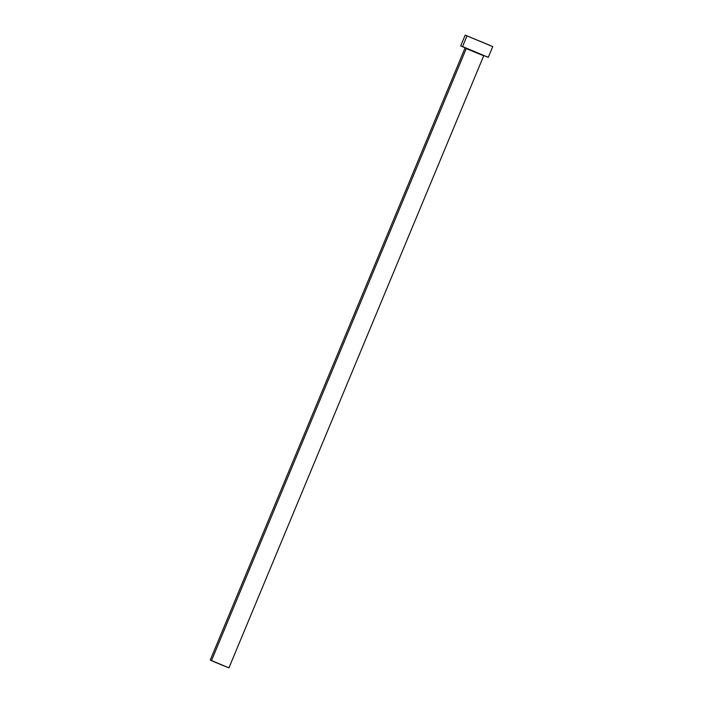<?xml version="1.0" encoding="UTF-8"?>
<svg xmlns="http://www.w3.org/2000/svg" width="703" height="703" viewBox="0 0 703 703"><rect width="100%" height="100%" fill="white"/><g stroke="black" fill="none" stroke-linecap="round" stroke-linejoin="round"><path stroke-width="1.05" d="M466.247 48.595L211.471 660.644L221.955 665.073L228.941 667.85L483.708 55.792L465.035 48.024L210.259 660.073L211.471 660.644L466.247 48.595L483.611 55.774M465.184 35.15L460.72 45.862L462.512 46.706L466.968 35.994L462.512 46.706L477.978 53.243L488.277 57.338L492.741 46.618L465.184 35.15L492.741 46.618M488.242 57.338L462.196 46.389M486.494 56.495L487.583 56.987M490.949 45.783L465.219 35.15L490.949 45.783M228.914 667.85L211.26 660.433M227.728 667.279L228.466 667.613"/></g></svg>
